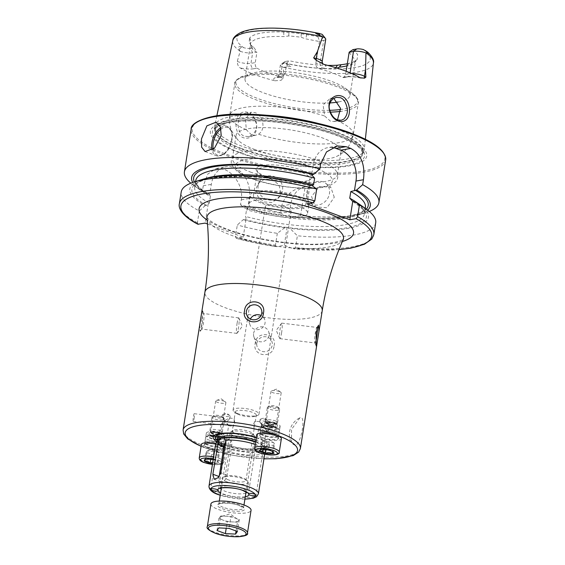 <?xml version="1.0" encoding="UTF-8"?>
<svg xmlns="http://www.w3.org/2000/svg" width="565" height="565" viewBox="0 0 565 565"><rect width="100%" height="100%" fill="white"/><g stroke="black" fill="none" stroke-linecap="round" stroke-linejoin="round"><path stroke-width="0.42" stroke-dasharray="2.83 2.12" d="M251.559 136.596C260.401 131.687 257.124 115.091 248.077 112.456C245.288 111.475 242.781 111.792 240.549 113.41C233.628 118.127 234.588 134.979 243.275 137.676C246.107 138.637 248.868 138.277 251.559 136.596M248.798 113.727C252.202 114.759 254.73 118.184 256.383 124.017C257.245 128.071 255.698 131.8 251.722 135.197L248.381 136.561L244.426 136.214C237.138 134.039 236.001 118.685 242.237 114.617L245.104 113.339L248.798 113.727M260.988 423.849C259.109 420.89 259.674 421.264 262.683 424.965L267.224 422.627L267.485 422.973L263.396 427.133L259.808 421.716L255.083 421.137L253.572 423.849L254.13 428.899L255.083 421.137M266.454 419.661A3.906 1.024 -171 0 0 260.613 419.089A3.906 1.024 -171 0 0 260.126 419.484A3.906 1.024 -171 0 0 261.517 420.522A3.906 1.024 -171 0 0 265.55 421.271A3.906 1.024 -171 0 0 267.845 420.706A3.906 1.024 -171 0 0 267.499 420.183A3.906 1.024 -171 0 0 266.454 419.661M228.74 419.901L225.703 422.514C222.504 418.22 221.537 416.617 222.801 417.697L224.997 420.353L229.538 418.008L229.793 418.354L228.74 419.901M222.433 414.865A3.906 1.024 9 0 1 222.928 414.47A3.906 1.024 9 0 1 223.323 414.378A3.906 1.024 9 0 1 229.807 415.565A3.906 1.024 9 0 1 230.153 416.087A3.906 1.024 9 0 1 229.263 416.575A3.906 1.024 9 0 1 224.905 416.236A3.906 1.024 9 0 1 222.433 414.865L222.08 417.132L222.801 417.697M269.166 427.839A3.906 0.501 97 0 0 269.378 422.987A3.906 0.501 97 0 0 269.286 422.881A3.906 0.501 97 0 0 268.453 425.678A3.906 0.501 97 0 0 268.333 430.636A3.906 0.501 97 0 0 268.453 430.558A3.906 0.501 97 0 0 269.166 427.839M234.115 421.469L234.263 418.587L234.821 423.63L233.31 426.342L234.115 421.469M194.113 418.644A3.906 0.501 97 0 0 194.233 413.686A3.906 0.501 97 0 0 193.399 416.476A3.906 0.501 97 0 0 193.279 421.441A3.906 0.501 97 0 0 194.113 418.644M299.909 417.803L291.561 429.351L291.547 443.356L295.516 445.573C301.738 442.317 306.152 414.251 299.909 417.803M280.643 192.976L279.096 185.087L272.846 179.691L264.695 179.041L258.226 183.448L256.284 188.272L257.725 196.316L263.834 201.917L272.019 202.517L278.651 197.87L280.643 192.976M258.163 185.617A12.501 11.964 -144.8 0 1 260.126 180.758A12.501 11.964 -144.8 0 1 274.844 176.852A12.501 11.964 -144.8 0 1 282.521 190.32A12.501 11.964 -144.8 0 1 280.551 195.179A12.501 11.964 -144.8 0 1 265.84 199.085A12.501 11.964 -144.8 0 1 258.163 185.617M334.275 197.277L330.772 187.177L319.31 186.492L311.562 196.549L315.51 206.988L327.001 207.701L334.275 197.277M306.753 192.835A12.501 10.876 127.6 0 1 314.26 182.594A12.501 10.876 127.6 0 1 325.73 183.3A12.501 10.876 127.6 0 1 329.459 193.562A12.501 10.876 127.6 0 1 321.944 203.803A12.501 10.876 127.6 0 1 310.475 203.103A12.501 10.876 127.6 0 1 306.753 192.835M250.387 318.985A7.811 7.472 -18.1 0 0 257.923 329.656A7.811 7.472 -18.1 0 0 261.037 315.496M317.233 327.961A7.811 1.003 97 0 0 316.951 327.446A7.811 1.003 97 0 0 316.704 327.615A7.811 1.003 97 0 0 315.291 333.032A7.811 1.003 97 0 0 314.846 342.729A7.811 1.003 97 0 0 315.051 342.955A7.811 1.003 97 0 0 315.658 342.03M281.568 333.06A7.811 1.003 97 0 0 281.808 323.138A7.811 1.003 97 0 0 281.568 323.293A7.811 1.003 97 0 0 280.148 328.731A7.811 1.003 97 0 0 279.71 338.442A7.811 1.003 97 0 0 279.908 338.654A7.811 1.003 97 0 0 281.568 333.06M256.856 343.273A7.811 7.472 161.9 0 1 271.977 341.783A7.811 7.472 161.9 0 1 265.14 351.684A7.811 7.472 161.9 0 1 256.856 343.273M253.614 333.378A7.811 7.472 161.9 0 1 268.735 331.888A7.811 7.472 161.9 0 1 261.899 341.79A7.811 7.472 161.9 0 1 253.614 333.378M274.082 345.66C277.507 332.841 256.129 330.221 255.203 343.343C251.926 356.6 273.269 359.269 274.082 345.66M201.931 319.147A7.811 1.003 -83 0 1 203.591 313.554A7.811 1.003 -83 0 1 203.788 313.78A7.811 1.003 -83 0 1 203.351 323.477A7.811 1.003 -83 0 1 201.938 328.894A7.811 1.003 -83 0 1 201.691 329.07A7.811 1.003 -83 0 1 201.931 319.147M237.074 323.448A7.811 1.003 -83 0 1 238.734 317.862A7.811 1.003 -83 0 1 238.924 318.067A7.811 1.003 -83 0 1 238.494 327.785A7.811 1.003 -83 0 1 237.067 333.216A7.811 1.003 -83 0 1 236.834 333.371A7.811 1.003 -83 0 1 237.074 323.448M199.735 324.847L200.123 331.38L202.503 323.844L202.475 310.552L201.599 313.088M227.907 425.163C229.164 426.25 228.196 424.647 224.997 420.353L220.908 424.513L221.169 424.859L225.703 422.514L228.627 425.735L218.365 490.519M262.683 424.965L258.593 429.132L260.154 429.118L263.396 427.133C266.405 430.841 266.97 431.215 265.091 428.249L262.683 424.965M224.051 401.199A5.156 1.349 9 0 1 225.435 401.892A5.156 1.349 9 0 1 225.887 402.584A5.156 1.349 9 0 1 222.864 403.325A5.156 1.349 9 0 1 217.539 402.344A5.156 1.349 9 0 1 215.703 400.966A5.156 1.349 9 0 1 216.346 400.451A5.156 1.349 9 0 1 224.051 401.199M219.1 432.486A5.156 1.349 9 0 1 220.802 433.468A5.156 1.349 9 0 1 220.936 433.864A5.156 1.349 9 0 1 217.913 434.612A5.156 1.349 9 0 1 212.581 433.63A5.156 1.349 9 0 1 210.745 432.246A5.156 1.349 9 0 1 210.999 431.914A5.156 1.349 9 0 1 219.1 432.486M219.849 433.8A6.716 1.759 9 0 1 222.066 435.085A6.716 1.759 9 0 1 219.107 436.575A6.716 1.759 9 0 1 211.359 435.29A6.716 1.759 9 0 1 209.29 433.065A6.716 1.759 9 0 1 219.849 433.8M219.644 445.425A9.379 2.458 9 0 1 222.977 447.932A9.379 2.458 9 0 1 217.483 449.288A9.379 2.458 9 0 1 207.793 447.501A9.379 2.458 9 0 1 204.459 444.994A9.379 2.458 9 0 1 209.954 443.638A9.379 2.458 9 0 1 219.644 445.425M221.529 433.51A9.379 2.458 9 0 1 224.863 436.011A9.379 2.458 9 0 1 219.368 437.374A9.379 2.458 9 0 1 209.679 435.587A9.379 2.458 9 0 1 206.345 433.08A9.379 2.458 9 0 1 211.84 431.724A9.379 2.458 9 0 1 221.529 433.51M279.35 391.51A5.156 1.349 -171 0 0 271.638 390.761A5.156 1.349 -171 0 0 270.995 391.277A5.156 1.349 -171 0 0 272.831 392.654A5.156 1.349 -171 0 0 278.157 393.636A5.156 1.349 -171 0 0 281.186 392.887A5.156 1.349 -171 0 0 280.727 392.202A5.156 1.349 -171 0 0 279.35 391.51M274.392 422.797A5.156 1.349 -171 0 0 266.292 422.225A5.156 1.349 -171 0 0 266.044 422.556A5.156 1.349 -171 0 0 267.874 423.934A5.156 1.349 -171 0 0 273.206 424.922A5.156 1.349 -171 0 0 276.228 424.174A5.156 1.349 -171 0 0 276.094 423.778A5.156 1.349 -171 0 0 274.392 422.797M275.148 424.11A6.716 1.759 -171 0 0 264.582 423.369A6.716 1.759 -171 0 0 266.652 425.6A6.716 1.759 -171 0 0 274.399 426.886A6.716 1.759 -171 0 0 277.359 425.396A6.716 1.759 -171 0 0 275.148 424.11M274.936 435.735A9.379 2.458 -171 0 0 265.246 433.948A9.379 2.458 -171 0 0 259.752 435.304A9.379 2.458 -171 0 0 263.085 437.811A9.379 2.458 -171 0 0 272.775 439.598A9.379 2.458 -171 0 0 278.27 438.242A9.379 2.458 -171 0 0 274.936 435.735M276.822 423.814A9.379 2.458 -171 0 0 267.139 422.034A9.379 2.458 -171 0 0 261.637 423.39A9.379 2.458 -171 0 0 264.978 425.89A9.379 2.458 -171 0 0 274.661 427.677A9.379 2.458 -171 0 0 280.162 426.321A9.379 2.458 -171 0 0 276.822 423.814M226.84 481.818A13.285 3.482 9 0 1 222.109 478.273A13.285 3.482 9 0 1 223.768 476.945A13.285 3.482 9 0 1 243.621 478.88A13.285 3.482 9 0 1 247.18 480.653A13.285 3.482 9 0 1 248.353 482.425A13.285 3.482 9 0 1 240.563 484.353A13.285 3.482 9 0 1 226.84 481.818M228.754 480.003A10.629 2.783 9 0 1 224.976 477.164A10.629 2.783 9 0 1 226.304 476.104A10.629 2.783 9 0 1 242.187 477.651A10.629 2.783 9 0 1 245.033 479.071A10.629 2.783 9 0 1 245.966 480.49A10.629 2.783 9 0 1 239.737 482.03A10.629 2.783 9 0 1 228.754 480.003M239.094 414.724A10.629 2.783 9 0 1 236.248 413.312A10.629 2.783 9 0 1 235.315 411.885A10.629 2.783 9 0 1 241.545 410.352A10.629 2.783 9 0 1 252.527 412.372A10.629 2.783 9 0 1 256.305 415.211A10.629 2.783 9 0 1 254.977 416.278A10.629 2.783 9 0 1 239.094 414.724M237.745 413.573A13.129 3.439 9 0 1 234.228 411.821A13.129 3.439 9 0 1 233.07 410.063A13.129 3.439 9 0 1 240.768 408.163A13.129 3.439 9 0 1 254.328 410.663A13.129 3.439 9 0 1 259.003 414.173A13.129 3.439 9 0 1 257.365 415.487A13.129 3.439 9 0 1 237.745 413.573M256.249 437.416A28.455 7.451 9 0 1 259.342 438.468A28.455 7.451 9 0 1 262.993 449.62A28.455 7.451 9 0 1 223.387 444.768A28.455 7.451 9 0 1 216.614 441.555M255.14 444.422A25.001 6.547 9 0 1 256.22 444.81A25.001 6.547 9 0 1 265.126 451.004A25.001 6.547 9 0 1 265.119 451.484A25.001 6.547 9 0 1 250.457 455.108A25.001 6.547 9 0 1 224.623 450.347A25.001 6.547 9 0 1 215.724 443.666M274.908 80.795L281.109 80.279L283.242 78.358L283.545 67.327L291.18 66.303L285.706 63.231A5.41 1.42 -171 0 1 284.739 61.726A5.41 1.42 -171 0 1 285.713 61.401L282.436 63.817L280.763 74.389A4.379 3.355 -99.9 0 1 278.185 77.469A4.379 3.355 -99.9 0 1 276.772 77.334A13.376 3.503 -171 0 0 274.908 80.795A71.974 18.85 9 0 1 255.253 74.792A71.974 18.85 9 0 1 240.266 67.977C238.395 66.861 237.406 64.65 237.293 61.359L240.153 51.274L239.129 49.353C237.039 47.926 239.595 45.271 241.523 47.065L243.734 47.7A67.454 17.67 9 0 1 252.322 29.677A67.454 17.67 9 0 1 321.499 34.07M285.713 61.401L289.393 60.759L286.575 63.089L282.436 63.817A9.005 2.359 -171 0 0 280.819 64.361A9.005 2.359 -171 0 0 280.388 64.94A9.005 2.359 -171 0 0 283.545 67.327M251.658 134.95L246.276 129.71L245.478 118.615L251.397 112.23L255.069 112.626C263.113 114.942 266.306 129.999 258.367 134.188L255.5 135.31L251.658 134.95M334.063 98.783L330.158 98.43L323.109 105.005L324.628 115.98L330.405 121.15L334.148 121.532L337.482 119.822M260.917 202.99A29.691 7.776 9 0 1 250.352 195.052A29.691 7.776 9 0 1 267.768 190.758A29.691 7.776 9 0 1 298.44 196.415A29.691 7.776 9 0 1 309.006 204.346A29.691 7.776 9 0 1 291.596 208.647A29.691 7.776 9 0 1 260.917 202.99M259.505 211.924A29.691 7.776 9 0 1 248.939 203.993A29.691 7.776 9 0 1 266.348 199.692A29.691 7.776 9 0 1 297.028 205.349A29.691 7.776 9 0 1 307.593 213.28A29.691 7.776 9 0 1 290.177 217.582A29.691 7.776 9 0 1 259.505 211.924M269.971 210.088A13.129 3.439 9 0 1 265.303 206.585A13.129 3.439 9 0 1 273.001 204.685A13.129 3.439 9 0 1 286.561 207.186A13.129 3.439 9 0 1 291.229 210.689A13.129 3.439 9 0 1 283.531 212.595A13.129 3.439 9 0 1 269.971 210.088M238.543 152.451A79.149 20.728 9 0 1 228.373 121.426A79.149 20.728 9 0 1 338.562 134.922A79.149 20.728 9 0 1 348.725 165.955A79.149 20.728 9 0 1 238.543 152.451M318.18 123.431A75.703 19.831 9 0 1 337.326 129.35A75.703 19.831 9 0 1 364.298 149.308A75.703 19.831 9 0 1 363.839 150.968A75.703 19.831 9 0 1 317.361 160.453A75.703 19.831 9 0 1 241.665 146.116A75.703 19.831 9 0 1 214.7 127.344A75.703 19.831 9 0 1 214.778 125.621A75.703 19.831 9 0 1 266.631 115.267M329.995 102.943A53.131 13.92 9 0 1 263.947 92.978A53.131 13.92 9 0 1 245.033 78.782A53.131 13.92 9 0 1 252.216 73.295A53.131 13.92 9 0 1 331.09 81.212A53.131 13.92 9 0 1 344.862 87.971A53.131 13.92 9 0 1 349.996 95.407A53.131 13.92 9 0 1 338.138 102.004M254.977 149.57A53.131 13.92 9 0 1 238.444 140.53A53.131 13.92 9 0 1 236.071 135.374A53.131 13.92 9 0 1 267.231 127.683A53.131 13.92 9 0 1 322.121 137.804A53.131 13.92 9 0 1 341.034 151.999A53.131 13.92 9 0 1 337.185 156.166A53.131 13.92 9 0 1 254.977 149.57M251.369 172.396A53.131 13.92 9 0 1 232.455 158.2A53.131 13.92 9 0 1 233.571 156.004A53.131 13.92 9 0 1 318.512 160.63A53.131 13.92 9 0 1 337.037 172.389A53.131 13.92 9 0 1 337.418 174.825A53.131 13.92 9 0 1 306.258 182.516A53.131 13.92 9 0 1 251.369 172.396M266.087 176.45A28.13 7.366 9 0 1 256.807 171.075A28.13 7.366 9 0 1 269.194 164.839A28.13 7.366 9 0 1 301.632 170.22A28.13 7.366 9 0 1 310.284 179.543A28.13 7.366 9 0 1 266.087 176.45M266.835 177.763A26.569 6.957 9 0 1 258.071 172.685A26.569 6.957 9 0 1 257.379 170.665A26.569 6.957 9 0 1 272.959 166.823A26.569 6.957 9 0 1 300.403 171.88A26.569 6.957 9 0 1 309.86 178.978A26.569 6.957 9 0 1 308.582 180.687A26.569 6.957 9 0 1 266.835 177.763M262.895 202.644A26.569 6.957 9 0 1 253.438 195.547A26.569 6.957 9 0 1 269.018 191.697A26.569 6.957 9 0 1 296.47 196.761A26.569 6.957 9 0 1 305.919 203.859A26.569 6.957 9 0 1 290.339 207.701A26.569 6.957 9 0 1 262.895 202.644M369.319 211.451A98.451 25.785 9 0 1 365.59 212.779A98.451 25.785 9 0 1 300.58 215.583L305.135 186.81C292.953 188.498 285.127 194.876 281.667 205.943L280.53 213.132A98.451 25.785 9 0 1 240.499 204.791L241.283 199.848C243.593 187.128 234.178 172.834 224.008 169.338L216.254 168.483L207.786 174.027L203.266 185.779L202.482 190.723A98.451 25.785 9 0 1 193.936 185.588A98.451 25.785 9 0 1 190.801 183.18M346.14 71.239L345.603 74.615L343.633 77.589L342.574 77.384A53.131 13.92 -171 0 0 332.411 72.857A53.131 13.92 -171 0 0 319.43 68.824C316.937 67.977 315.729 66.232 315.807 63.591L319.536 41.068L317.798 36.548L321.499 35.899A5.41 1.42 -171 0 0 322.587 34.811M251.566 47.644L250.323 44.289A55.483 14.535 9 0 0 254.13 47.707L250.443 48.35L252.64 52.792L250.959 63.365A4.379 3.355 80.1 0 0 253.629 68.768L256.99 68.181C255.571 67.15 254.999 65.293 255.281 62.609L256.884 52.481A53.131 13.92 9 0 1 251.962 48.35L251.157 46.012A53.131 13.92 9 0 1 250.959 45.574A53.131 13.92 9 0 1 250.655 43.314A53.131 13.92 9 0 1 250.832 42.622L251.39 42.297A53.131 13.92 9 0 1 283.905 36.598L288.757 35.969A53.131 13.92 9 0 1 301.046 37.255L305.905 38.893L319.303 41.499M256.99 68.181A53.131 13.92 -171 0 0 267.153 72.708A53.131 13.92 -171 0 0 280.134 76.741L281.907 76.819L285.085 73.634L286.688 63.506A53.131 13.92 9 0 0 335.349 68.379L337.065 68.09M283.616 67.313L283.623 67.313A71.197 18.645 9 0 0 373.423 62.934M251.157 46.012L249.836 42.785A54.939 14.386 9 0 1 249.659 42.389A54.939 14.386 9 0 1 249.511 39.38L250.832 42.622M249.935 43.646L249.836 42.785M250.443 48.35A5.41 1.42 9 0 1 243.734 47.7M249.511 39.38L249.723 37.968A55.483 14.535 9 0 1 283.679 32.021L288.934 32.473A54.939 14.386 9 0 1 301.286 33.766L317.798 36.548M352.97 49.614L357.624 54.494L357.122 59.593L352.256 62.602L349.05 63.315A54.939 14.386 9 0 1 347.327 63.725M327.799 65.406A55.483 14.535 9 0 1 289.393 60.759M349.128 52.361L355.526 60.483L354.382 62.835L349.587 65.886L347.193 65.78A53.131 13.92 9 0 1 346.995 65.837M347.193 65.78L349.05 63.315M301.286 33.766L301.046 37.255M288.757 35.969L288.934 32.473M300.58 215.583L291.78 217.002L288.362 216.049A88.373 23.151 9 0 1 246.418 208.047L245.062 208.28L240.499 204.791M367.723 210.173A90.435 23.688 9 0 1 358.055 215.11A90.435 23.688 9 0 1 291.78 217.002M243.261 219.665A90.435 23.688 9 0 0 284.753 227.744L287.14 227.25L289.979 228.387L297.381 235.796L295.509 247.59L293.376 248.692L284.273 245.323L276.709 246.651A96.58 25.298 9 0 1 236.375 238.366L276.313 246.658L275.459 245.132A98.451 25.785 9 0 1 235.436 236.791L237.3 224.997L243.261 219.665L244.61 219.425L246.22 218.005L245.485 216.452L246.531 209.841L247.647 208.972L246.856 208.061C273.601 214.862 299.549 218.245 324.698 218.217C343.28 217.935 355.894 215.604 362.525 211.225L365.4 207.44A85.873 22.494 9 0 1 246.531 209.841M359.736 204.495A90.435 23.688 9 0 1 289.979 228.387M375.697 222.822A98.451 25.785 9 0 1 297.381 235.796M338.979 249.652L293.376 248.692A96.58 25.298 9 0 0 339.021 249.532M280.53 213.132L286.561 216.367A90.435 23.688 9 0 1 245.062 208.28M202.482 190.723L207.037 194.219A90.435 23.688 9 0 1 200.384 190.137A90.435 23.688 9 0 1 192.707 182.453M286.561 216.367L288.362 216.049M207.037 194.219L209.05 194.078C203.266 190.843 199.36 187.848 197.333 185.08C195.808 182.453 195.285 180.948 195.765 180.574A85.873 22.494 9 0 0 210.364 196.458L209.318 203.068L206.592 205.356L205.236 205.596A90.435 23.688 9 0 1 202.065 179.522M194.339 181.916A88.373 23.151 9 0 0 208.393 193.979L209.629 194.904L210.364 196.458M312.24 185.708L309.952 185.666L312.071 185.574M307.056 203.951L309.952 185.666L310.701 185.814A88.373 23.151 9 0 0 210.943 178.335A88.373 23.151 9 0 0 206.592 205.356M284.753 227.744L277.323 233.338A98.451 25.785 9 0 1 237.3 224.997M205.236 205.596L199.283 210.936A98.451 25.785 9 0 1 181.217 192.022M277.323 233.338L275.459 245.132M199.283 210.936L197.411 222.723L198.357 224.298M207.489 223.966L243.183 237.173L236.375 238.366L235.436 236.791M247.647 208.972L249.32 198.442A25.001 19.182 80.1 0 0 225.993 166.781A25.001 19.182 80.1 0 0 211.296 184.374L209.629 194.904M208.195 203.937L205.166 223.104M243.183 237.173L246.22 218.005M332.488 147.543A25.001 19.182 80.1 0 0 327.884 147.627A25.001 19.182 80.1 0 0 313.187 165.22L311.661 174.868M287.14 227.25L284.273 245.323M305.135 186.81A25.001 19.182 80.1 0 0 290.763 204.346L288.92 216.028M286.575 63.089L286.688 63.506M240.153 51.274A9.005 2.359 9 0 0 252.64 52.792L256.771 52.065L256.884 52.481M254.13 47.707L256.771 52.065M324.246 64.495A13.376 3.503 -171 0 1 322.792 68.231A4.379 3.355 -99.9 0 1 320.129 62.828L323.689 40.334L319.536 41.068M321.499 35.899L323.689 40.334A9.005 2.359 -171 0 0 325.737 39.211M219.171 476.514L219.163 476.556A6.25 3.658 -69.7 0 0 220.943 481.726A6.25 3.658 -69.7 0 0 227.059 475.172L231.827 445.079A6.25 3.658 -69.7 0 0 230.047 439.909A6.25 3.658 -69.7 0 0 225.597 442.261M268.333 430.636L266.277 430.382L265.091 428.249M236.064 530.987L237.455 522.173L239.292 519.574L235.111 518.027A9.527 2.493 -171 0 0 225.831 516.233A9.527 2.493 -171 0 0 220.979 516.608A9.527 2.493 -171 0 0 219.813 517.286A9.527 2.493 -171 0 0 223.076 520.132L227.257 521.679L226.219 528.261M236.248 433.828A10.347 2.712 -171 0 0 248.169 435.806A10.347 2.712 -171 0 0 252.732 433.51A10.347 2.712 -171 0 0 249.313 431.533A10.347 2.712 -171 0 0 233.063 430.396A10.347 2.712 -171 0 0 236.248 433.828M234.553 436.124A12.501 3.277 -171 0 0 247.47 438.504A12.501 3.277 -171 0 0 254.801 436.696A12.501 3.277 -171 0 0 254.476 435.742A12.501 3.277 -171 0 0 250.352 433.355A12.501 3.277 -171 0 0 230.711 431.978A12.501 3.277 -171 0 0 230.103 432.783A12.501 3.277 -171 0 0 234.553 436.124M210.915 503.987A20.319 5.318 -171 0 0 218.147 509.411A20.319 5.318 -171 0 0 239.136 513.281A20.319 5.318 -171 0 0 251.051 510.343M237.455 522.173L227.257 521.679M217.009 530.507L218.895 518.585L223.076 520.132A9.527 2.493 -171 0 0 232.356 521.926A9.527 2.493 -171 0 0 238.374 520.874A9.527 2.493 -171 0 0 237.583 519.235A9.527 2.493 -171 0 0 235.111 518.027L230.93 516.481L229.044 528.395M218.895 518.585L220.731 515.986L218.846 527.901M220.731 515.986L230.93 516.481M239.292 519.574L237.406 531.488M266.772 444.994L273.467 445.312L274.675 443.61L272.019 442.042L262.492 441.251L261.284 442.96L264.116 443.426L266.772 444.994L266.03 449.676M261.164 449.641L262.315 441.251L268.636 439.153L274.675 443.61L273.347 451.993M276.695 406.461A4.689 1.229 9 0 1 278.241 407.358A4.689 1.229 9 0 1 276.172 408.396A4.689 1.229 9 0 1 270.769 407.499A4.689 1.229 9 0 1 269.328 405.945A4.689 1.229 9 0 1 276.695 406.461M277.443 407.775A6.25 1.639 9 0 1 279.505 408.968A6.25 1.639 9 0 1 279.668 409.448A6.25 1.639 9 0 1 276.002 410.352A6.25 1.639 9 0 1 269.547 409.159A6.25 1.639 9 0 1 267.323 407.492A6.25 1.639 9 0 1 267.619 407.09A6.25 1.639 9 0 1 277.443 407.775M275.367 420.897A6.25 1.639 9 0 1 277.592 422.571A6.25 1.639 9 0 1 277.373 422.91A6.25 1.639 9 0 1 267.464 422.281A6.25 1.639 9 0 1 265.345 421.01A6.25 1.639 9 0 1 265.239 420.614A6.25 1.639 9 0 1 268.905 419.71A6.25 1.639 9 0 1 275.367 420.897M275.36 433.044A9.379 2.458 9 0 1 278.7 435.551A9.379 2.458 9 0 1 278.368 436.06A9.379 2.458 9 0 1 263.516 435.121A9.379 2.458 9 0 1 260.331 433.207A9.379 2.458 9 0 1 260.175 432.613A9.379 2.458 9 0 1 265.677 431.257A9.379 2.458 9 0 1 275.36 433.044M281.363 438.73A12.501 3.277 9 0 1 274.025 440.538A12.501 3.277 9 0 1 261.115 438.158A12.501 3.277 9 0 1 256.665 434.817M260.592 449.782L261.157 449.655M267.902 449.98C269.886 449.479 271.687 450.143 273.298 451.972M261.221 449.641C263.58 448.582 265.776 448.688 267.803 449.959M261.284 442.96L259.957 451.343M273.467 445.312L272.5 451.449M269.187 441.576L267.859 449.959M211.48 454.684L218.175 455.009L219.382 453.3L216.727 451.732L207.2 450.948L205.992 452.65L208.824 453.116L211.48 454.684L210.738 459.373M205.3 459.472L205.858 459.345L207.016 450.941L213.344 448.843L219.382 453.3L218.005 461.669C216.395 459.832 214.594 459.168 212.61 459.67M221.395 416.151A4.689 1.229 9 0 1 222.942 417.048A4.689 1.229 9 0 1 220.88 418.086A4.689 1.229 9 0 1 215.477 417.189A4.689 1.229 9 0 1 214.029 415.635A4.689 1.229 9 0 1 221.395 416.151M222.151 417.464A6.25 1.639 9 0 1 224.213 418.665A6.25 1.639 9 0 1 224.376 419.138A6.25 1.639 9 0 1 220.71 420.042A6.25 1.639 9 0 1 214.248 418.849A6.25 1.639 9 0 1 212.023 417.182A6.25 1.639 9 0 1 212.327 416.779A6.25 1.639 9 0 1 222.151 417.464M220.075 430.587A6.25 1.639 9 0 1 222.299 432.26A6.25 1.639 9 0 1 222.073 432.599A6.25 1.639 9 0 1 212.172 431.971A6.25 1.639 9 0 1 210.053 430.7A6.25 1.639 9 0 1 209.947 430.304A6.25 1.639 9 0 1 213.612 429.4A6.25 1.639 9 0 1 220.075 430.587M220.068 442.734A9.379 2.458 9 0 1 223.408 445.241A9.379 2.458 9 0 1 223.076 445.75A9.379 2.458 9 0 1 208.217 444.81A9.379 2.458 9 0 1 205.038 442.896A9.379 2.458 9 0 1 204.883 442.303A9.379 2.458 9 0 1 210.385 440.947A9.379 2.458 9 0 1 220.068 442.734M215.759 443.497A12.501 3.277 9 0 1 221.614 445.079A12.501 3.277 9 0 1 226.064 448.419A12.501 3.277 9 0 1 218.733 450.227A12.501 3.277 9 0 1 205.815 447.847A12.501 3.277 9 0 1 201.366 444.507M218.175 455.009L216.847 463.392L212.765 462.361M216.791 463.385A7.19 1.886 9 0 1 212.595 463.42M218.055 461.683L218.274 461.937A7.19 1.886 9 0 1 216.854 463.378C217.44 461.647 217.836 461.082 218.041 461.697A7.19 1.886 9 0 1 218.274 461.937M213.174 459.783A7.19 1.886 9 0 1 218.005 461.669M205.928 459.331C208.287 458.272 210.484 458.377 212.511 459.649M205.992 452.65L204.664 461.033M213.895 451.266L212.567 459.649M245.888 492.998A13.285 3.482 9 0 1 225.329 491.352A13.285 3.482 9 0 1 221.19 489.085M220.647 488.294A13.285 3.482 9 0 1 220.597 487.807A13.285 3.482 9 0 1 228.387 485.879A13.285 3.482 9 0 1 242.11 488.414A13.285 3.482 9 0 1 246.841 491.96A13.285 3.482 9 0 1 246.644 492.412M263.968 458.745A56.881 14.902 9 0 1 205.427 447.918A56.881 14.902 9 0 1 201.098 446.209M300.396 448.525A59.389 15.552 9 0 1 265.571 457.12A59.389 15.552 9 0 1 204.219 445.813A59.389 15.552 9 0 1 183.088 429.944M256.199 437.762A26.357 6.907 9 0 1 258.064 438.419A26.357 6.907 9 0 1 261.447 448.751A26.357 6.907 9 0 1 224.757 444.252A26.357 6.907 9 0 1 217.059 440.234M225.823 445.792A24.224 6.342 9 0 1 217.207 439.316C218.048 439.365 214.474 439.521 225.287 444.238C232.822 446.915 241.142 448.518 250.246 449.041C261.588 448.554 266.525 447.833 265.056 446.887A24.224 6.342 9 0 1 250.846 450.404A24.224 6.342 9 0 1 225.823 445.792M255.811 440.199A24.224 6.342 9 0 1 256.432 440.425A24.224 6.342 9 0 1 265.056 446.894L264.823 448.349A24.224 6.342 9 0 1 250.62 451.859A24.224 6.342 9 0 1 225.59 447.247A24.224 6.342 9 0 1 216.974 440.771L216.974 440.771A24.288 6.363 9 0 0 225.477 447.713A24.288 6.363 9 0 0 251.361 452.36A24.288 6.363 9 0 0 264.823 448.356L265.126 451.004M255.578 441.653A24.224 6.342 9 0 1 256.206 441.879A24.224 6.342 9 0 1 264.823 448.349A24.288 6.363 9 0 0 256.171 442.331A24.288 6.363 9 0 0 255.507 442.098M258.417 493.796A25.001 6.547 9 0 1 243.755 497.412A25.001 6.547 9 0 1 217.921 492.652A25.001 6.547 9 0 1 209.022 485.971M213.252 149.195A14.69 8.602 -69.7 0 0 222.546 154.556A14.69 8.602 -69.7 0 0 231.798 139.703A14.69 8.602 -69.7 0 0 221.056 128.982M220.668 127.648A15.629 9.153 110.3 0 1 227.229 126.412A15.629 9.153 110.3 0 1 231.678 139.336A15.629 9.153 110.3 0 1 216.381 155.728A15.629 9.153 110.3 0 1 212.08 150.036M360.173 77.786A13.376 3.503 9 0 0 345.935 76.798A4.379 3.355 80.1 0 0 347.355 76.939A4.379 3.355 80.1 0 0 349.926 73.86A9.005 2.359 9 0 1 352.059 73.669M345.603 74.615L349.926 73.86L350.088 72.821M241.523 47.065L239.129 49.353M285.085 73.634L280.763 74.389A9.005 2.359 -171 0 0 278.714 75.519A9.005 2.359 -171 0 0 281.914 77.921A9.005 2.359 -171 0 0 283.242 78.358M322.22 310.729A59.389 15.552 9 0 1 287.394 319.331A59.389 15.552 9 0 1 226.042 308.017A59.389 15.552 9 0 1 204.911 292.154M343.132 239.751A69.107 18.101 9 0 1 300.785 248.473A69.107 18.101 9 0 1 231.579 235.379A69.107 18.101 9 0 1 206.96 218.182M342.376 241.481A78.189 20.481 9 0 1 226.904 229.658A78.189 20.481 9 0 1 207.143 220.068M385.655 159.987A98.451 25.785 9 0 1 327.919 174.239A98.451 25.785 9 0 1 226.205 155.488A98.451 25.785 9 0 1 191.168 129.18M350.166 132.888A97.519 25.545 9 0 1 362.688 171.124A97.519 25.545 9 0 1 226.939 154.485A97.519 25.545 9 0 1 214.41 116.256A97.519 25.545 9 0 1 350.166 132.888M239.821 152.501A77.059 20.185 9 0 1 229.927 122.294A77.059 20.185 9 0 1 337.192 135.438A77.059 20.185 9 0 1 347.094 165.644A77.059 20.185 9 0 1 239.821 152.501M241.453 150.495A74.919 19.627 9 0 1 214.792 130.48A74.919 19.627 9 0 1 258.728 119.632A74.919 19.627 9 0 1 336.126 133.905A74.919 19.627 9 0 1 362.786 153.92A74.919 19.627 9 0 1 318.851 164.768A74.919 19.627 9 0 1 241.453 150.495M336.352 132.45A74.919 19.627 9 0 1 363.013 152.465A74.919 19.627 9 0 1 319.084 163.313A74.919 19.627 9 0 1 241.679 149.04A74.919 19.627 9 0 1 215.018 129.025A74.919 19.627 9 0 1 258.954 118.177A74.919 19.627 9 0 1 336.352 132.45M241.714 148.588A74.983 19.641 9 0 1 215.004 129.992A74.983 19.641 9 0 1 256.559 117.64A74.983 19.641 9 0 1 336.465 131.977A74.983 19.641 9 0 1 362.73 153.39A74.983 19.641 9 0 1 316.697 162.791A74.983 19.641 9 0 1 241.714 148.588M329.663 110.309A61.571 16.131 9 0 1 257.88 98.557A61.571 16.131 9 0 1 244.292 75.752A61.571 16.131 9 0 1 335.681 84.919A61.571 16.131 9 0 1 351.642 92.752A61.571 16.131 9 0 1 340.667 109.504M330.25 112.131A62.51 16.371 9 0 1 257.04 100.21A62.51 16.371 9 0 1 234.793 83.507A62.51 16.371 9 0 1 271.454 74.46A62.51 16.371 9 0 1 336.027 86.367A62.51 16.371 9 0 1 358.274 103.063A62.51 16.371 9 0 1 340.695 111.376M246.276 129.71A62.51 16.371 9 0 1 229.757 115.302A62.51 16.371 9 0 1 262.866 106.192A62.51 16.371 9 0 1 324.628 115.98M252.802 178.773A49.148 12.875 9 0 1 246.488 159.507A49.148 12.875 9 0 1 314.91 167.89A49.148 12.875 9 0 1 321.224 187.156A49.148 12.875 9 0 1 252.802 178.773M244.928 499.065A22.501 5.897 9 0 1 220.23 495.152M245.295 496.713A15.785 4.132 9 0 1 223.373 494.015A15.785 4.132 9 0 1 220.597 492.8M240.125 51.217A71.197 18.645 9 0 1 232.794 40.659M363.479 49.6A67.454 17.67 9 0 1 354.884 67.623A67.454 17.67 9 0 1 285.706 63.231M366.339 209.156A88.373 23.151 9 0 1 289.605 216.197M353.478 201.641A88.373 23.151 9 0 1 287.804 227.582M373.832 234.616A98.451 25.785 9 0 1 295.509 247.59M356.699 202.503A85.873 22.494 9 0 1 364.354 214.057A85.873 22.494 9 0 1 245.485 216.452M209.318 203.068A85.873 22.494 9 0 1 194.72 187.192A85.873 22.494 9 0 1 205.568 178.568M286.561 227.427A88.373 23.151 9 0 1 244.61 219.425M197.411 222.723A98.451 25.785 9 0 1 179.345 203.81M336.719 120.458A62.51 16.371 9 0 1 353.238 134.866A62.51 16.371 9 0 1 320.129 143.976A62.51 16.371 9 0 1 258.367 134.188M203.266 185.779L211.296 184.374M241.283 199.848L249.32 198.442M320.666 163.914L313.187 165.22M281.667 205.943L290.763 204.346M276.772 77.334L280.134 76.741M287.924 64.233L286.766 66.974M253.629 68.768A13.376 3.503 9 0 1 240.266 67.977M237.293 61.359A9.005 2.359 9 0 0 250.959 63.365L255.281 62.609M345.935 76.798L342.574 77.384M322.792 68.231L319.43 68.824M322.17 61.705A9.005 2.359 -171 0 1 320.129 62.828L315.807 63.591M306.647 34.423L305.905 38.893M352.256 62.602L349.587 65.886M250.323 44.289L251.962 48.35M335.794 67.694L335.349 68.379M283.679 32.021L283.905 36.598M249.723 37.968L251.39 42.297M227.059 475.172L220.774 472.849M231.827 445.079L225.541 442.755M247.463 532.986A20.319 5.318 9 0 1 235.548 535.924A20.319 5.318 9 0 1 214.559 532.053A20.319 5.318 9 0 1 207.334 526.629M239.673 505.64A13.751 3.602 -171 0 0 220.527 503.295A13.751 3.602 -171 0 0 222.292 508.684A13.751 3.602 -171 0 0 241.439 511.028A13.751 3.602 -171 0 0 239.673 505.64M223.274 507.356A12.501 3.277 9 0 1 218.825 504.015A12.501 3.277 9 0 1 226.155 502.207A12.501 3.277 9 0 1 239.073 504.587A12.501 3.277 9 0 1 243.522 507.928A12.501 3.277 9 0 1 236.191 509.736A12.501 3.277 9 0 1 223.274 507.356M274.837 433.849A8.729 2.288 9 0 1 277.634 436.66A8.729 2.288 9 0 1 263.806 435.784A8.729 2.288 9 0 1 260.839 433.998A8.729 2.288 9 0 1 264.936 432.176A8.729 2.288 9 0 1 274.837 433.849M274.336 422.479A4.979 1.307 9 0 1 275.932 424.082A4.979 1.307 9 0 1 268.043 423.588A4.979 1.307 9 0 1 266.348 422.571A4.979 1.307 9 0 1 268.686 421.525A4.979 1.307 9 0 1 274.336 422.479M268.107 424.315A4.689 1.229 9 0 1 266.433 423.065A4.689 1.229 9 0 1 269.187 422.387A4.689 1.229 9 0 1 274.025 423.277A4.689 1.229 9 0 1 275.699 424.534A4.689 1.229 9 0 1 272.944 425.212A4.689 1.229 9 0 1 268.107 424.315M273.58 426.123A4.689 1.229 9 0 1 275.247 427.373A4.689 1.229 9 0 1 272.5 428.058A4.689 1.229 9 0 1 267.655 427.161A4.689 1.229 9 0 1 265.988 425.911A4.689 1.229 9 0 1 268.735 425.233A4.689 1.229 9 0 1 273.58 426.123M266.673 428.489A5.94 1.554 9 0 1 265.91 426.165A5.94 1.554 9 0 1 274.18 427.175A5.94 1.554 9 0 1 274.943 429.506A5.94 1.554 9 0 1 266.673 428.489M276.115 428.284A9.379 2.458 9 0 1 279.449 430.791A9.379 2.458 9 0 1 273.954 432.147A9.379 2.458 9 0 1 264.265 430.361A9.379 2.458 9 0 1 260.931 427.86A9.379 2.458 9 0 1 266.426 426.497A9.379 2.458 9 0 1 276.115 428.284M275.367 426.971A7.811 2.048 9 0 1 276.37 430.036A7.811 2.048 9 0 1 265.494 428.701A7.811 2.048 9 0 1 264.484 425.636A7.811 2.048 9 0 1 275.367 426.971M262.887 437.847A9.69 2.535 9 0 1 261.644 434.047A9.69 2.535 9 0 1 275.134 435.7A9.69 2.535 9 0 1 276.377 439.499A9.69 2.535 9 0 1 262.887 437.847M279.237 452.134A12.501 3.277 9 0 1 271.906 453.942A12.501 3.277 9 0 1 258.989 451.562A12.501 3.277 9 0 1 254.54 448.222M219.545 443.539A8.729 2.288 9 0 1 222.342 446.35A8.729 2.288 9 0 1 208.513 445.474A8.729 2.288 9 0 1 205.547 443.687A8.729 2.288 9 0 1 209.643 441.865A8.729 2.288 9 0 1 219.545 443.539M219.043 432.176A4.979 1.307 9 0 1 220.64 433.779A4.979 1.307 9 0 1 212.744 433.277A4.979 1.307 9 0 1 211.056 432.26A4.979 1.307 9 0 1 213.393 431.222A4.979 1.307 9 0 1 219.043 432.176M212.807 434.012A4.689 1.229 9 0 1 211.141 432.755A4.689 1.229 9 0 1 213.888 432.077A4.689 1.229 9 0 1 218.733 432.974A4.689 1.229 9 0 1 220.406 434.224A4.689 1.229 9 0 1 217.652 434.902A4.689 1.229 9 0 1 212.807 434.012M218.288 435.813A4.689 1.229 9 0 1 219.955 437.07A4.689 1.229 9 0 1 217.2 437.748A4.689 1.229 9 0 1 212.362 436.851A4.689 1.229 9 0 1 210.689 435.601A4.689 1.229 9 0 1 213.443 434.923A4.689 1.229 9 0 1 218.288 435.813M211.381 438.186A5.94 1.554 9 0 1 210.618 435.855A5.94 1.554 9 0 1 218.888 436.865A5.94 1.554 9 0 1 219.651 439.196A5.94 1.554 9 0 1 211.381 438.186M220.823 437.974A9.379 2.458 9 0 1 224.157 440.481A9.379 2.458 9 0 1 218.662 441.837A9.379 2.458 9 0 1 208.972 440.05A9.379 2.458 9 0 1 205.639 437.55A9.379 2.458 9 0 1 211.133 436.187A9.379 2.458 9 0 1 220.823 437.974M220.068 436.66A7.811 2.048 9 0 1 221.077 439.725A7.811 2.048 9 0 1 210.194 438.391A7.811 2.048 9 0 1 209.191 435.325A7.811 2.048 9 0 1 220.068 436.66M207.595 447.536A9.69 2.535 9 0 1 206.352 443.737A9.69 2.535 9 0 1 219.841 445.389A9.69 2.535 9 0 1 221.085 449.189A9.69 2.535 9 0 1 207.595 447.536M213.627 456.901A12.501 3.277 9 0 1 219.495 458.483A12.501 3.277 9 0 1 223.945 461.824A12.501 3.277 9 0 1 216.614 463.639A12.501 3.277 9 0 1 203.697 461.252A12.501 3.277 9 0 1 199.247 457.911M213.33 458.801A10.94 2.867 9 0 1 218.267 460.15A10.94 2.867 9 0 1 221.699 463.731A10.94 2.867 9 0 1 212.44 464.402M260.126 419.484L259.766 421.751M267.499 420.183L264.335 417.853L260.613 419.089M229.807 415.565L226.65 413.234L222.928 414.47M267.224 422.627L269.286 422.881M268.453 430.558L271.122 427.041L269.378 422.987M229.538 418.008L234.263 418.587L235.315 411.885M194.233 413.686L222.116 417.097M299.443 418.022A18.751 18.751 0 0 0 291.547 443.356M260.126 180.758L258.226 183.448M325.73 183.3L330.772 187.177M264.759 319.755L261.517 309.86M281.808 323.138L316.951 327.446M279.71 338.442L276.236 330.327L281.568 323.293M316.704 327.615L318.476 325.179M268.735 331.888L271.977 341.783M238.734 317.862L203.591 313.554M237.067 333.216L242.406 326.182L238.924 318.067M203.788 313.78L202.475 310.552M220.908 424.513L210.646 489.297M258.593 429.132L248.339 493.916M216.346 400.451L221.261 398.819L225.435 401.892M225.887 402.584L220.936 433.864M220.802 433.468L222.066 435.085M224.863 436.011L222.977 447.932M280.727 392.202L276.56 389.13L271.638 390.761M270.995 391.277L266.044 422.556M266.292 422.225L264.582 423.369M261.637 423.39L259.752 435.304M220.265 488.485L222.109 478.273M226.304 476.104L223.768 476.945M224.976 477.164L233.147 425.551M236.248 413.312L234.228 411.821M201.076 446.371L204.933 447.875L233.267 455.432L263.954 458.851M264.674 454.281L265.119 451.484M205.074 151.54L216.381 155.728C226.742 156.717 229.891 147.536 232.01 139.59C233.402 134.173 231.805 129.78 227.229 126.412L215.922 122.231M280.388 64.94L278.714 75.519L277.337 77.688L281.907 76.819M284.739 61.726L280.819 64.361M245.104 113.339L251.397 112.23M330.158 98.43L336.45 97.328M248.939 203.993L250.352 195.052M233.07 410.063L265.303 206.585M206.783 217.447L209.121 219.856C212.814 222.921 219.354 226.233 228.747 229.807C249.356 237.173 272.457 241.813 298.045 243.72C320.376 245.542 339.996 242.449 343.527 239.108M363.839 150.968L362.786 153.92L361.529 150.015L357.031 145.65C352.405 142.189 345.618 138.792 336.655 135.452C309.867 125.289 266.39 118.947 239.864 121.32C220.096 122.746 213.803 128.841 214.792 130.48L214.7 127.344M252.216 73.295L244.292 75.752C237.272 78.712 234.108 81.296 234.793 83.507L229.757 115.302C228.91 121.242 229.757 126.814 232.307 132.026L234.892 136.349L238.444 140.53M232.455 158.2L236.071 135.374M233.571 156.004C231.36 159.005 230.718 161.696 231.636 164.09L232.272 165.714L236.707 170.863C240.351 173.716 245.415 176.329 251.884 178.702C271.581 186.153 303.306 190.306 320.899 187.601C330.885 186.775 337.008 180.97 336.38 180.68C337.99 178.688 338.209 175.927 337.037 172.389M258.071 172.685L256.807 171.075M253.438 195.547L257.379 170.665M245.033 78.782L250.655 43.314M365.357 139.301L364.298 149.308M220.209 495.272L244.906 499.185M248.353 482.425L246.947 492.708M250.959 45.574L249.659 42.389M216.861 115.783L214.778 125.621M349.996 95.407L355.526 60.483M358.055 215.11L365.59 212.779M200.384 190.137L193.936 185.588M352.786 201.528C362.123 207.899 365.979 212.073 364.354 214.057L365.251 208.386M310.256 185.807C259.173 171.817 193.943 174.973 194.72 187.192L195.617 181.52M305.919 203.859L309.86 178.978M308.582 180.687L310.284 179.543M337.418 174.825L341.034 151.999M344.862 87.971L351.642 92.752C357.405 97.738 359.615 101.177 358.274 103.063L353.238 134.866C351.02 144.937 345.667 152.042 337.185 156.166M259.003 414.173L291.229 210.689M307.593 213.28L309.006 204.346M216.254 168.483L225.993 166.781M337.383 145.961L327.884 147.627M334.148 121.532L341.26 120.281M248.381 136.561L255.5 135.31M361.19 78.217C355.583 76.854 350.971 76.43 347.355 76.939L343.633 77.589M322.615 63.951L321.725 63.555M354.382 62.835L357.122 59.593M254.977 416.278L257.365 415.487M245.966 480.49L254.144 428.877M255.239 421.935L256.305 415.211M245.033 479.071L247.18 480.653M280.162 426.321L278.27 438.242M276.094 423.778L277.359 425.396M281.186 392.887L276.228 424.174M206.345 433.08L204.459 444.994M210.999 431.914L209.29 433.065M215.703 400.966L210.745 432.246M220.943 481.726L214.114 479.198M230.047 439.909L223.811 437.607M266.313 430.353L256.051 495.131M201.938 328.894L200.123 331.38M236.834 333.371L201.691 329.07M253.883 336.754L257.124 346.649M314.846 342.729L316.167 345.957M279.908 338.654L315.051 342.955M249.907 324.621L246.665 314.726M310.475 203.103L315.51 206.988M280.551 195.179L278.651 197.87M193.279 421.441L221.169 424.859M228.585 425.763L233.31 426.342M254.13 428.899L258.855 429.478M230.153 416.087L229.793 418.354M267.845 420.706L267.485 422.973M237.583 519.235L229.927 513.839L220.979 516.608M243.988 504.976L243.522 508.02L239.426 505.618C230.795 501.727 215.781 503.613 218.796 504.1L219.291 501.063M252.732 433.51L254.476 435.742M254.801 436.696L246.043 491.988M230.103 432.783L221.346 488.075M233.063 430.396L230.711 431.978M278.368 436.06L277.563 437.169L274.887 435.679C268.276 433.835 263.565 433.447 260.755 434.506L260.331 433.207M278.241 407.358L279.505 408.968M277.592 422.571L279.668 409.448M265.345 421.01L266.433 423.065L265.734 426.37C267.379 425.841 270.112 426.102 273.933 427.161L275.346 427.896L275.699 424.534L277.373 422.91M278.7 435.551L279.449 430.791C280.275 429.838 279.018 428.574 275.671 426.992L264.378 425.523C262.139 425.89 260.988 426.667 260.931 427.86L260.175 432.613M260.846 449.443L259.9 450.079M273.248 451.838L273.566 452.247M265.239 420.614L267.323 407.492M269.328 405.945L267.619 407.09M223.076 445.75L222.271 446.859L219.594 445.368C212.977 443.525 208.266 443.137 205.462 444.196L205.038 442.896M222.942 417.048L224.213 418.665M222.299 432.26L224.376 419.138M210.053 430.7L211.141 432.755L210.441 436.06C212.087 435.53 214.82 435.792 218.641 436.851L220.053 437.585L220.406 434.224L222.073 432.599M223.408 445.241L224.157 440.481C224.983 439.528 223.726 438.263 220.378 436.681L209.085 435.22C206.839 435.58 205.695 436.357 205.639 437.55L204.883 442.303M212.433 464.458L220.166 464.486L223.203 463.208L223.945 461.824L226.064 448.419M205.554 459.133L204.608 459.776M209.947 430.304L212.023 417.182M214.029 415.635L212.327 416.779"/><path stroke-width="0.85" d="M345.646 120.112C343.577 121.687 341.154 121.984 338.379 121.009C329.416 118.339 325.066 102.081 333.456 97.124C335.998 95.464 338.682 95.111 341.514 96.078C350.194 98.797 352.08 115.592 345.646 120.112M337.637 119.879L341.26 120.281L343.937 119.046C346.825 115.825 347.899 112.181 347.15 108.106C345.865 102.216 343.591 98.741 340.342 97.681L336.45 97.328L333.272 98.663C329.798 101.834 328.519 105.373 329.444 109.271C331.252 115.196 333.986 118.735 337.637 119.879M261.779 313.236A7.811 7.472 -18.1 0 0 253.501 304.825A7.811 7.472 -18.1 0 0 246.665 314.726A7.811 7.472 -18.1 0 0 261.779 313.236M261.037 315.496A7.811 7.472 -18.1 0 0 250.387 318.985M244.56 310.856C245.344 297.268 266.68 299.881 263.438 313.165C262.548 326.259 241.177 323.717 244.56 310.856M315.658 342.03A7.811 1.003 97 0 0 316.711 337.369A7.811 1.003 97 0 0 317.233 327.961M316.139 332.665L318.519 325.129L318.907 331.669L317.043 343.428L316.167 345.957L316.139 332.665M318.907 331.669L322.22 310.729A59.389 15.552 9 0 0 301.089 294.866A59.389 15.552 9 0 0 239.737 283.552A59.389 15.552 9 0 0 204.911 292.154L183.088 429.944A59.389 15.552 9 0 1 217.913 421.342A59.389 15.552 9 0 1 279.265 432.656A59.389 15.552 9 0 1 300.396 448.525L317.043 343.428M220.597 492.8A15.785 4.132 9 0 1 218.069 490.872A3.906 1.024 9 0 1 217.469 491.056A3.906 1.024 9 0 1 211.487 490.159L211.098 488.965L210.646 489.297M255.196 494.368A3.906 1.024 -171 0 0 254.653 494.142A3.906 1.024 -171 0 0 248.614 493.655L248.939 494.658A3.906 1.024 -171 0 0 249.716 495.011A3.906 1.024 -171 0 0 255.592 495.569L255.196 494.368A22.501 5.897 9 0 0 247.562 489.77A22.501 5.897 9 0 0 223.938 485.476A22.501 5.897 9 0 0 211.098 488.965A3.906 1.024 9 0 1 211.529 488.859A3.906 1.024 9 0 1 217.744 489.876A15.785 4.132 9 0 1 226.876 487.51A15.785 4.132 9 0 1 243.317 490.519A15.785 4.132 9 0 1 248.614 493.655L248.339 493.916M216.614 441.555A28.455 7.451 9 0 1 222.109 433.284A28.455 7.451 9 0 1 256.249 437.416M220.209 495.272L218.634 494.721C208.068 491.416 208.937 485.935 209.022 485.971L215.724 443.666A25.001 6.547 9 0 1 215.865 443.207A25.001 6.547 9 0 1 218.365 441.336L221.374 437.967L223.691 437.564L224.39 437.91L225.421 440.1A25.001 6.547 9 0 1 255.14 444.422M201.472 138.926L206.882 125.868L215.922 122.231L220.428 126.998L221.219 135.466L214.545 148.072L205.074 151.54L201.62 147.154L201.472 138.926M350.088 72.821L353.485 51.366A9.005 2.359 9 0 1 365.972 52.884L365.527 69.559L365.866 77.172L364.545 78.168L360.173 77.786A72.603 19.019 9 0 0 344.707 70.703A72.603 19.019 9 0 0 324.246 64.495L316.146 60.257A4.379 1.257 103.7 0 1 316.287 58.499L313.653 57.856L316.146 60.257M314.818 200.85A98.451 25.785 9 0 0 179.345 203.81L181.217 192.022A98.451 25.785 9 0 1 194.522 181.852L202.065 179.522A90.435 23.688 9 0 1 312.071 185.574L316.683 189.063L314.818 200.85L313.293 202.856L307.056 203.951L349.827 219.778L356.07 218.683L357.589 216.678L359.453 204.89L354.848 201.401L352.722 201.493L349.749 198.181L350.801 191.563L356.649 190.024L362.659 184.677L363.436 179.734C365.343 164.712 361.12 154.273 350.766 148.418A98.451 25.785 -171 0 0 348.421 147.536A98.451 25.785 -171 0 0 346.013 146.66L337.383 145.961L326.521 151.914L320.666 163.914L319.882 168.85L313.872 174.197L311.661 174.868L314.634 178.18L313.582 184.797L312.24 185.708M362.659 184.677A98.451 25.785 9 0 1 378.903 202.616A98.451 25.785 9 0 1 369.319 211.451M346.14 71.239L349.128 52.361L353.485 51.366L356.762 48.95A5.41 1.42 9 0 1 363.479 49.6L367.66 52.079L367.299 52.863L365.972 52.884M244.928 499.065A22.501 5.897 9 0 0 255.592 495.569L256.051 495.131M217.744 489.876L218.069 490.872L218.365 490.519M317.353 51.74L316.287 58.499A9.005 2.359 -171 0 1 322.17 61.705L325.737 39.211A9.005 2.359 -171 0 0 325.504 38.526L322.587 34.811A5.41 1.42 -171 0 0 321.499 34.07L315.68 33.307L322.58 36.824L317.353 51.74L313.653 57.856M266.631 115.267A75.703 19.831 9 0 1 318.18 123.431M356.762 48.95L352.97 49.614L349.262 52.1M347.327 63.725A54.939 14.386 9 0 1 341.154 64.7L337.39 65.208A55.483 14.535 9 0 1 327.799 65.406M346.995 65.837A53.131 13.92 9 0 1 339.325 67.164L337.065 68.09M338.138 102.004A53.131 13.92 9 0 1 329.995 102.943M341.154 64.7L339.325 67.164M356.649 190.024A90.435 23.688 9 0 1 367.723 210.173M354.848 201.401A90.435 23.688 9 0 1 359.736 204.495L366.184 209.043A98.451 25.785 9 0 1 375.697 222.822L373.832 234.616A98.451 25.785 9 0 0 357.589 216.678M359.453 204.89A98.451 25.785 9 0 1 366.184 209.043M190.801 183.18A98.451 25.785 9 0 1 184.416 171.809A98.451 25.785 9 0 1 319.882 168.85M192.707 182.453A90.435 23.688 9 0 1 224.955 164.705A90.435 23.688 9 0 1 313.872 174.197M353.478 201.641L352.722 201.493L349.827 219.778M194.522 181.852A98.451 25.785 9 0 1 316.683 189.063M179.345 203.81C178.243 207.532 181.344 215.731 197.884 224.234L205.166 223.104L207.489 223.966M337.482 119.822L340.554 108.402L334.063 98.783M354.432 190.695L355.964 181.047A25.001 19.182 80.1 0 0 340.723 150.177L335.977 148.418A25.001 19.182 80.1 0 0 332.488 147.543M325.504 38.526A9.005 2.359 -171 0 0 322.58 36.824M225.421 440.1L225.541 442.755L220.774 472.849L217.956 477.828L214.114 479.198L212.871 474.233L218.365 441.336M255.578 441.653A24.224 6.342 9 0 0 223.691 437.564L224.39 437.91A24.288 6.363 9 0 1 255.507 442.098M225.597 442.261A6.25 3.658 -69.7 0 0 223.931 446.463L219.171 476.514M247.463 532.986L251.051 510.343A20.319 5.318 -171 0 0 243.819 504.912A20.319 5.318 -171 0 0 222.829 501.042A20.319 5.318 -171 0 0 210.915 503.987L207.334 526.629A20.319 5.318 9 0 1 219.248 523.684A20.319 5.318 9 0 1 240.231 527.555A20.319 5.318 9 0 1 247.463 532.986C250.182 537.103 228.684 538.636 214.919 533.085C208.647 530.274 206.119 528.12 207.334 526.629M235.57 534.087L225.371 533.6L217.009 530.507L218.846 527.901L229.044 528.395L237.406 531.488L235.57 534.087L236.064 530.987M226.219 528.261L225.371 533.6M276.914 435.389A12.501 3.277 9 0 1 281.363 438.73L279.237 452.134A12.501 3.277 9 0 0 274.788 448.794A12.501 3.277 9 0 0 261.87 446.414A12.501 3.277 9 0 0 254.54 448.222L256.665 434.817A12.501 3.277 9 0 1 263.996 433.009A12.501 3.277 9 0 1 276.914 435.389M265.402 453.356A7.19 1.886 9 0 1 262.111 452.466A7.19 1.886 9 0 1 260.006 451.364L262.845 451.47L265.501 453.377C267.902 452.318 270.091 452.424 272.083 453.695A7.19 1.886 9 0 1 265.501 453.377M259.957 451.343L259.971 451.329C260.543 449.613 260.938 449.048 261.157 449.655A7.19 1.886 9 0 0 259.9 450.079A7.19 1.886 9 0 0 259.971 451.329L260.006 451.364M261.157 449.655L261.221 449.641A7.19 1.886 9 0 1 267.803 449.959L267.902 449.98A7.19 1.886 9 0 1 273.298 451.972L273.333 452.007C273.128 451.393 272.733 451.958 272.146 453.688L272.083 453.695M273.333 452.007A7.19 1.886 9 0 1 273.566 452.247A7.19 1.886 9 0 1 272.146 453.688L272.5 451.449M266.03 449.676L265.444 453.377M210.109 463.053A7.19 1.886 9 0 1 206.818 462.156A7.19 1.886 9 0 1 204.707 461.054L207.553 461.16L210.152 463.067L212.765 462.361M205.858 459.345A7.19 1.886 9 0 0 204.608 459.776A7.19 1.886 9 0 0 204.678 461.026L204.678 461.026C205.25 459.303 205.646 458.745 205.858 459.345L205.928 459.331A7.19 1.886 9 0 1 212.511 459.649L212.61 459.67A7.19 1.886 9 0 1 213.174 459.783M212.595 463.42A7.19 1.886 9 0 1 210.208 463.067M212.433 464.458L204.142 462.544C200.759 461.436 199.127 459.889 199.247 457.911L201.366 444.507A12.501 3.277 9 0 1 215.759 443.497M210.738 459.373L210.152 463.067M221.19 489.085A13.285 3.482 9 0 1 220.647 488.294M201.098 446.209A56.881 14.902 9 0 1 200.059 425.311A56.881 14.902 9 0 1 277.302 435.318A56.881 14.902 9 0 1 263.968 458.745M217.059 440.234A26.357 6.907 9 0 1 225.315 433.475A26.357 6.907 9 0 1 256.199 437.762M220.611 438.574A24.288 6.363 9 0 0 216.974 440.778L217.207 439.309A24.224 6.342 9 0 1 231.043 435.799A24.224 6.342 9 0 1 255.811 440.199M215.865 443.207L216.974 440.778A24.224 6.342 9 0 1 221.374 437.967M209.022 485.971A25.001 6.547 9 0 1 223.691 482.348A25.001 6.547 9 0 1 249.518 487.115A25.001 6.547 9 0 1 258.417 493.796L264.674 454.281M221.056 128.982A14.69 8.602 -69.7 0 0 213.231 142.959A14.69 8.602 -69.7 0 0 213.252 149.195M212.08 150.036A15.629 9.153 110.3 0 1 211.931 142.797A15.629 9.153 110.3 0 1 220.668 127.648M352.059 73.669A9.005 2.359 9 0 1 362.455 75.392A9.005 2.359 9 0 1 364.453 76.317L365.866 77.172M364.545 78.168A4.379 3.552 121.2 0 1 364.453 76.317L365.527 69.559M204.911 292.154C208.796 267.499 209.474 242.844 206.96 218.182A69.107 18.101 9 0 1 245.365 206.861A69.107 18.101 9 0 1 318.9 220.075A69.107 18.101 9 0 1 343.132 239.751L343.52 239.108M207.143 220.068A78.189 20.481 9 0 1 228.302 197.694A78.189 20.481 9 0 1 325.708 212.341A78.189 20.481 9 0 1 342.376 241.481M350.618 133.679A98.451 25.785 9 0 1 385.655 159.987C386.05 150.834 374.284 141.808 350.349 132.902C320.913 121.842 276.186 114.081 242.441 114.165C210.47 113.339 190.2 122.111 191.168 129.18A98.451 25.785 9 0 1 248.904 114.928A98.451 25.785 9 0 1 350.618 133.679M366.007 52.877A71.197 18.645 9 0 1 373.423 62.934L365.357 139.301M220.23 495.152A22.501 5.897 9 0 1 219.121 494.756A22.501 5.897 9 0 1 211.487 490.159M246.644 492.412A13.285 3.482 9 0 1 245.888 492.998M248.939 494.658A15.785 4.132 9 0 1 245.295 496.713M319.917 33.582C298.369 29.105 278.75 27.374 261.051 28.398C252.852 28.942 246.284 30.22 241.34 32.233C235.866 34.889 233.013 37.7 232.794 40.659A71.197 18.645 9 0 1 322.509 36.782M355.279 190.264A88.373 23.151 9 0 1 366.339 209.156M356.07 218.683A96.58 25.298 9 0 1 339.021 249.532M194.339 181.916A88.373 23.151 9 0 1 312.509 174.437M195.617 181.52L195.765 180.574A85.873 22.494 9 0 1 314.634 178.18M350.801 191.563A85.873 22.494 9 0 1 365.4 207.44L365.251 208.386M349.749 198.181A85.873 22.494 9 0 1 356.699 202.503M205.568 178.568A85.873 22.494 9 0 1 313.582 184.797M198.357 224.298A96.58 25.298 9 0 1 201.86 194.014A96.58 25.298 9 0 1 313.293 202.856M340.695 111.376A62.51 16.371 9 0 1 330.25 112.131M340.667 109.504A61.571 16.131 9 0 1 329.663 110.309M363.436 179.734L355.964 181.047M350.766 148.418L340.723 150.177M346.013 146.66L335.977 148.418M367.299 52.863L365.626 50.61M319.663 35.235L319.225 33.441M337.39 65.208L335.794 67.694M219.142 476.549L212.871 474.233M223.931 446.463L217.638 444.139M215.159 533.106A19.069 4.993 -171 0 0 241.707 536.362A19.069 4.993 -171 0 0 239.256 528.882A19.069 4.993 -171 0 0 212.715 525.634A19.069 4.993 -171 0 0 215.159 533.106M273.566 450.46A10.94 2.867 9 0 1 274.971 454.747A10.94 2.867 9 0 1 259.738 452.883A10.94 2.867 9 0 1 258.332 448.589A10.94 2.867 9 0 1 273.566 450.46M212.44 464.402A10.94 2.867 9 0 1 204.445 462.573A10.94 2.867 9 0 1 201.564 458.688A10.94 2.867 9 0 1 213.33 458.801M199.247 457.911A12.501 3.277 9 0 1 213.627 456.901M263.954 458.851L276.186 458.724L293.186 455.616L298.61 452.134L300.396 448.525M206.96 218.182L206.783 217.447M378.903 202.616L385.655 159.987M244.906 499.185L253.353 498.203L256.559 496.713L258.417 493.796M246.841 491.96L246.947 492.708L242.823 490.477C233.5 486.514 217.73 487.807 220.265 488.485L220.597 487.807M232.794 40.659L216.861 115.783M367.66 52.079C372.363 56.691 374.291 60.307 373.423 62.934M338.979 249.652L350.872 248.134L364.397 244.257L371.791 239.044L373.832 234.616M184.416 171.809L191.168 129.18M322.22 310.729C326.146 286.081 333.117 262.421 343.132 239.751M322.17 61.705L322.813 64.198M201.076 446.371L187.735 438.899L183.696 433.991L183.088 429.944M246.043 491.988L243.988 504.976M221.346 488.075L219.291 501.063M254.54 448.222C254.42 450.199 256.051 451.746 259.434 452.855C269.576 456.259 280.523 455.298 279.237 452.134"/></g></svg>
